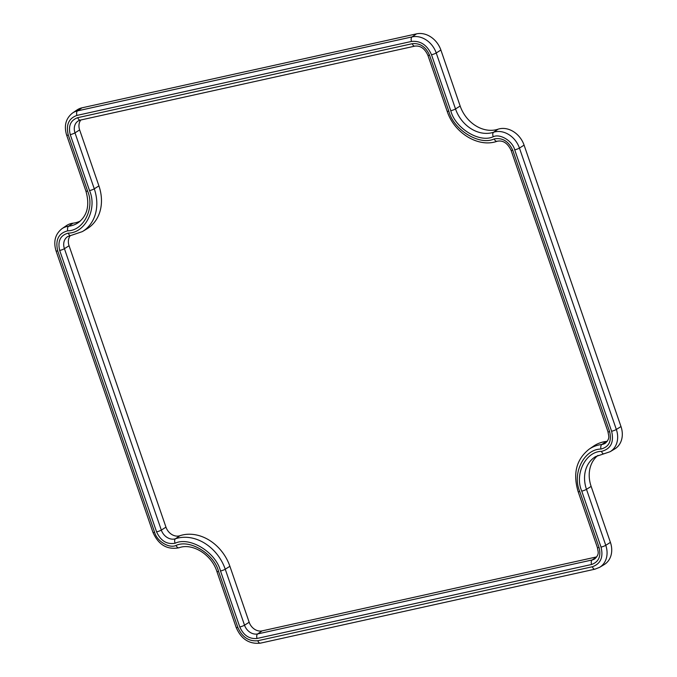 <?xml version="1.0" encoding="UTF-8"?>
<svg xmlns="http://www.w3.org/2000/svg" width="677" height="677" viewBox="0 0 677 677"><rect width="100%" height="100%" fill="white"/><g stroke="black" fill="none" stroke-linecap="round" stroke-linejoin="round"><path stroke-width="1.02" d="M578.124 491.595L597.402 547.566A3.664 0.609 -19 0 0 599.069 547.532L579.791 491.553A3.664 0.609 -19 0 1 578.124 491.595C572.708 473.46 576.381 459.328 589.125 449.181L593.56 446.151A41.644 33.858 57.3 0 1 606.304 441.429A11.636 9.461 -122.7 0 0 607.286 441.252M80.834 119.981A11.441 9.3 -122.7 0 0 79.641 129.925L98.918 185.896A41.644 33.858 57.3 0 1 86.952 228.851L82.349 231.61A41.483 33.732 57.3 0 0 94.272 188.824A3.664 0.609 161 0 1 89.542 190.609C97.53 208.626 85.327 233.091 68.352 233.1C60.363 235.215 57.477 241.004 59.694 250.473L156.59 531.877C160.745 540.915 166.931 544.697 175.14 543.225C189.721 536.26 215.845 552.246 220.516 570.999L239.793 626.97C243.534 635.381 249.288 639.206 257.057 638.462L591.596 564.491C598.747 561.935 601.235 556.282 599.069 547.532M70.29 235.63A11.636 9.461 -122.7 0 0 69.071 245.759L165.967 527.163A11.636 9.461 -122.7 0 0 179.93 535.71A41.644 33.858 57.3 0 1 229.892 566.285L249.17 622.256A11.441 9.3 -122.7 0 0 262.109 630.879L596.649 556.9A11.441 9.3 -122.7 0 0 596.75 556.875M82.01 107.821L77.55 110.867A21.351 17.357 57.3 0 0 72.524 113.034L76.95 110.004A21.512 17.492 57.3 0 1 82.01 107.821L416.55 33.85A21.512 17.492 57.3 0 1 440.888 50.047L460.157 106.018A31.574 25.675 -122.7 0 0 498.044 129.205A21.706 17.644 57.3 0 1 524.091 145.14L620.987 426.552A21.706 17.644 57.3 0 1 614.75 448.936L610.146 451.694A21.546 17.517 57.3 0 0 616.341 429.472A3.664 0.609 161 0 1 611.61 431.257C614.174 442.216 610.832 448.91 601.591 451.356A3.664 1.98 83.3 0 0 603.816 453.835L610.146 451.694M597.969 455.393A31.574 25.675 -122.7 0 0 591.139 486.408L610.409 542.379A21.512 17.492 57.3 0 1 604.231 564.567L599.627 567.326A21.351 17.357 57.3 0 0 605.763 545.307A3.664 0.609 161 0 1 601.032 547.092C603.545 557.239 600.66 563.789 592.375 566.751L257.835 640.73C248.831 641.593 242.163 637.15 237.83 627.41L218.553 571.43C214.177 553.888 189.729 538.917 176.079 545.442C169.182 548.734 156.827 541.177 154.618 532.308L57.723 250.905C55.167 239.954 58.501 233.252 67.742 230.815C83.635 230.806 95.051 207.907 87.578 191.049L68.301 135.07C65.787 124.923 68.673 118.373 76.958 115.412L411.498 41.441C420.502 40.578 427.17 45.02 431.511 54.761L450.78 110.732C455.156 128.283 479.604 143.245 493.254 136.72C500.151 133.428 512.506 140.985 514.715 149.854L611.61 431.257M87.578 191.049A3.664 0.609 -19 0 1 85.911 191.092C89.923 205.123 87.392 215.633 78.312 222.623A31.734 25.802 57.3 0 1 68.589 226.228A21.546 17.517 57.3 0 0 61.996 228.665L66.422 225.636A21.706 17.644 57.3 0 1 73.065 223.182A31.574 25.675 -122.7 0 0 80.394 220.981M589.125 449.181A41.483 33.732 57.3 0 1 601.828 444.476L606.304 441.429M597.402 547.566C597.969 552.017 599.805 553.803 594.914 558.77A11.602 9.436 57.3 0 1 592.189 559.947L596.649 556.9M262.109 630.879L257.649 633.926L592.189 559.947A3.664 2.039 77.5 0 0 591.596 564.491M257.057 638.462A3.664 2.039 77.5 0 1 257.649 633.926A11.602 9.436 57.3 0 1 244.524 625.184L249.17 622.256M229.892 566.285L225.246 569.213L244.524 625.184A3.664 0.609 161 0 1 239.793 626.97M179.93 535.71L175.47 538.757A41.483 33.732 57.3 0 1 225.246 569.213A3.664 0.609 161 0 1 220.516 570.999M175.14 543.225A3.664 2.09 71.7 0 1 175.47 538.757A11.797 9.596 57.3 0 1 161.321 530.091L165.967 527.163M69.071 245.759L64.417 248.679L161.321 530.091A3.664 0.609 161 0 1 156.59 531.877M59.694 250.473A3.664 0.609 161 0 0 64.417 248.679A11.797 9.596 57.3 0 1 67.81 236.51L70.577 235.588A3.664 1.98 -96.7 0 1 68.352 233.1M98.918 185.896L94.272 188.824L74.995 132.853A11.602 9.436 57.3 0 1 78.329 120.887L80.326 120.1A3.664 2.039 -102.5 0 1 77.737 117.671C70.594 120.227 68.098 125.88 70.264 134.638L89.542 190.609M79.641 129.925L74.995 132.853A3.664 0.609 161 0 1 70.264 134.638M512.751 150.286A3.664 0.609 -19 0 1 511.084 150.328L607.98 431.74C608.555 436.267 610.417 438.095 605.441 443.139A11.797 9.596 57.3 0 1 601.828 444.476A3.664 1.98 -96.7 0 0 600.981 449.063C608.97 446.955 611.856 441.167 609.647 431.698L512.751 150.286C508.588 141.248 502.41 137.465 494.202 138.937C479.621 145.91 453.488 129.916 448.817 111.172L429.54 55.192C425.799 46.789 420.045 42.956 412.276 43.7L77.737 117.671M620.987 426.552L616.341 429.472L519.445 148.068A3.664 0.609 161 0 1 514.715 149.854M524.091 145.14L519.445 148.068A21.546 17.517 57.3 0 0 493.592 132.252A31.734 25.802 57.3 0 1 455.511 108.946L460.157 106.018M498.044 129.205L493.592 132.252A3.664 2.09 71.7 0 0 493.254 136.72M440.888 50.047L436.233 52.975L455.511 108.946A3.664 0.609 161 0 1 450.78 110.732M416.55 33.85L412.081 36.896A21.351 17.357 57.3 0 1 436.233 52.975A3.664 0.609 161 0 1 431.511 54.761M76.958 115.412A3.664 2.039 77.5 0 1 77.55 110.867L412.081 36.896A3.664 2.039 77.5 0 0 411.498 41.441M67.742 230.815A3.664 1.98 83.3 0 1 68.589 226.228L73.065 223.182M610.409 542.379L605.763 545.307L586.485 489.336A31.734 25.802 57.3 0 1 595.608 456.594L603.816 453.835M591.139 486.408L586.485 489.336A3.664 0.609 161 0 1 581.763 491.121L601.032 547.092M579.791 491.553C571.803 473.536 584.006 449.071 600.981 449.063M80.673 119.956A3.664 2.039 -102.5 0 1 80.326 120.1L414.857 46.121A3.664 2.039 -102.5 0 1 412.276 43.7M414.857 46.121C420.392 45.461 424.724 48.49 427.872 55.235A3.664 0.609 -19 0 0 429.54 55.192M427.872 55.235L447.15 111.206A3.664 0.609 -19 0 0 448.817 111.172M497.383 141.155A3.664 2.09 -108.3 0 1 497.146 141.265A3.664 2.09 -108.3 0 1 494.202 138.937M607.98 431.74A3.664 0.609 -19 0 0 609.647 431.698M72.524 113.034C65.787 118.433 63.824 125.787 66.634 135.112A3.664 0.609 -19 0 0 68.301 135.07M61.996 228.665C55.201 234.115 53.221 241.537 56.056 250.947A3.664 0.609 -19 0 0 57.723 250.905M56.056 250.947L152.951 532.35A3.664 0.609 -19 0 0 154.618 532.308M179.27 547.659A3.664 2.09 -108.3 0 1 179.024 547.769A3.664 2.09 -108.3 0 1 176.079 545.442M152.951 532.35C158.477 544.867 167.168 550.003 179.024 547.769C192.124 542.717 211.486 554.311 216.885 571.473A3.664 0.609 -19 0 0 218.553 571.43M216.885 571.473L236.163 627.444A3.664 0.609 -19 0 0 237.83 627.41M260.78 643.006A3.664 2.039 -102.5 0 1 260.425 643.15A3.664 2.039 -102.5 0 1 257.835 640.73M595.311 569.035A3.664 2.039 -102.5 0 1 594.956 569.179A3.664 2.039 -102.5 0 1 592.375 566.751M601.591 451.356C585.698 451.364 574.282 474.255 581.763 491.121M70.577 235.588L82.349 231.61M511.084 150.328C507.572 143.075 502.926 140.054 497.146 141.265C478.512 148.043 454.072 132.954 447.15 111.206M85.911 191.092L66.634 135.112M236.163 627.444C241.139 639.08 249.221 644.309 260.425 643.15L594.956 569.179L599.627 567.326"/></g></svg>
